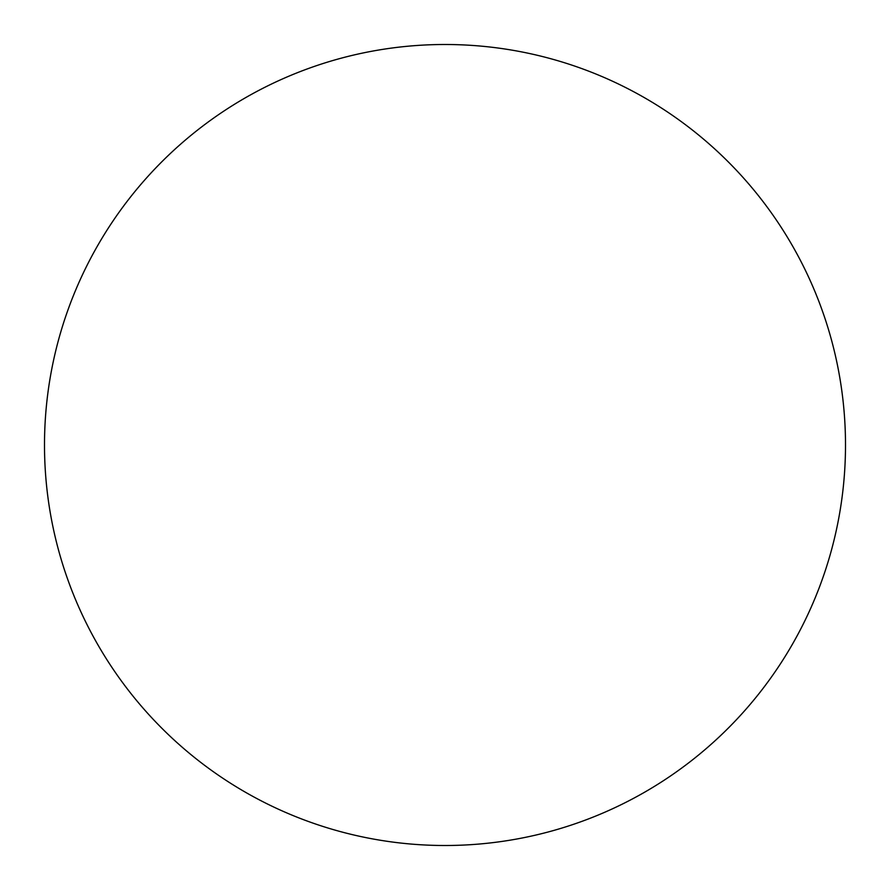 <?xml version="1.0" encoding="UTF-8"?>
<svg xmlns="http://www.w3.org/2000/svg" width="890" height="890" viewBox="0 0 890 890"><rect width="100%" height="100%" fill="white"/><g stroke="black" fill="none" stroke-linecap="round" stroke-linejoin="round"><path stroke-width="1.33" d="M845.5 445A400.5 400.5 0 0 0 445 44.5A400.5 400.5 0 0 0 244.75 791.844A400.5 400.5 0 0 0 845.5 445"/></g></svg>

